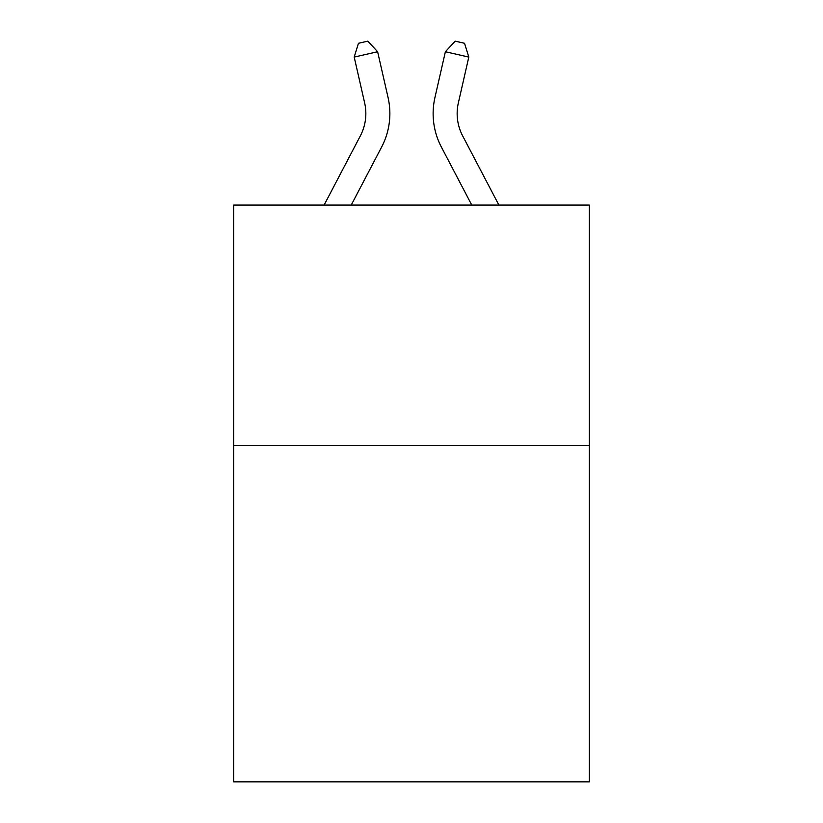 <?xml version="1.0" encoding="UTF-8"?>
<svg xmlns="http://www.w3.org/2000/svg" width="823" height="823" viewBox="0 0 823 823"><rect width="100%" height="100%" fill="white"/><g stroke="black" fill="none" stroke-linecap="round" stroke-linejoin="round"><path stroke-width="1.23" d="M589.34 445.397L589.34 781.85L233.66 781.85L233.66 205.081L589.34 205.081L589.34 445.397L233.66 445.397M388.065 97.546L377.623 51.736L388.065 97.546A72.095 72.095 0 0 1 381.635 147.019L351.226 205.081M498.903 205.081L462.649 135.867A48.063 48.063 0 0 1 458.36 102.885L468.801 57.075L445.377 51.736L434.935 97.546A72.095 72.095 0 0 0 441.365 147.019L471.774 205.081M468.801 57.075L464.553 43.29L455.181 41.15L445.377 51.736L434.935 97.546M324.097 205.081L360.351 135.867A48.063 48.063 0 0 0 364.64 102.885L354.199 57.075L358.447 43.29L367.819 41.15L377.623 51.736L354.199 57.075M360.351 135.867A48.063 48.063 0 0 0 364.64 102.885A48.063 48.063 0 0 1 360.351 135.867A48.063 48.063 0 0 0 364.64 102.885A48.063 48.063 0 0 1 360.351 135.867A48.063 48.063 0 0 0 364.64 102.885A48.063 48.063 0 0 1 360.351 135.867A48.063 48.063 0 0 0 364.64 102.885A48.063 48.063 0 0 1 360.351 135.867A48.063 48.063 0 0 0 364.64 102.885A48.063 48.063 0 0 1 360.351 135.867A48.063 48.063 0 0 0 364.64 102.885A48.063 48.063 0 0 1 360.351 135.867A48.063 48.063 0 0 0 364.64 102.885A48.063 48.063 0 0 1 360.351 135.867A48.063 48.063 0 0 0 364.64 102.885A48.063 48.063 0 0 1 360.351 135.867A48.063 48.063 0 0 0 364.64 102.885A48.063 48.063 0 0 1 360.351 135.867A48.063 48.063 0 0 0 364.64 102.885A48.063 48.063 0 0 1 360.351 135.867M462.649 135.867A48.063 48.063 0 0 1 458.36 102.885A48.063 48.063 0 0 0 462.649 135.867A48.063 48.063 0 0 1 458.36 102.885A48.063 48.063 0 0 0 462.649 135.867A48.063 48.063 0 0 1 458.36 102.885A48.063 48.063 0 0 0 462.649 135.867A48.063 48.063 0 0 1 458.36 102.885A48.063 48.063 0 0 0 462.649 135.867A48.063 48.063 0 0 1 458.36 102.885A48.063 48.063 0 0 0 462.649 135.867A48.063 48.063 0 0 1 458.36 102.885A48.063 48.063 0 0 0 462.649 135.867"/></g></svg>

